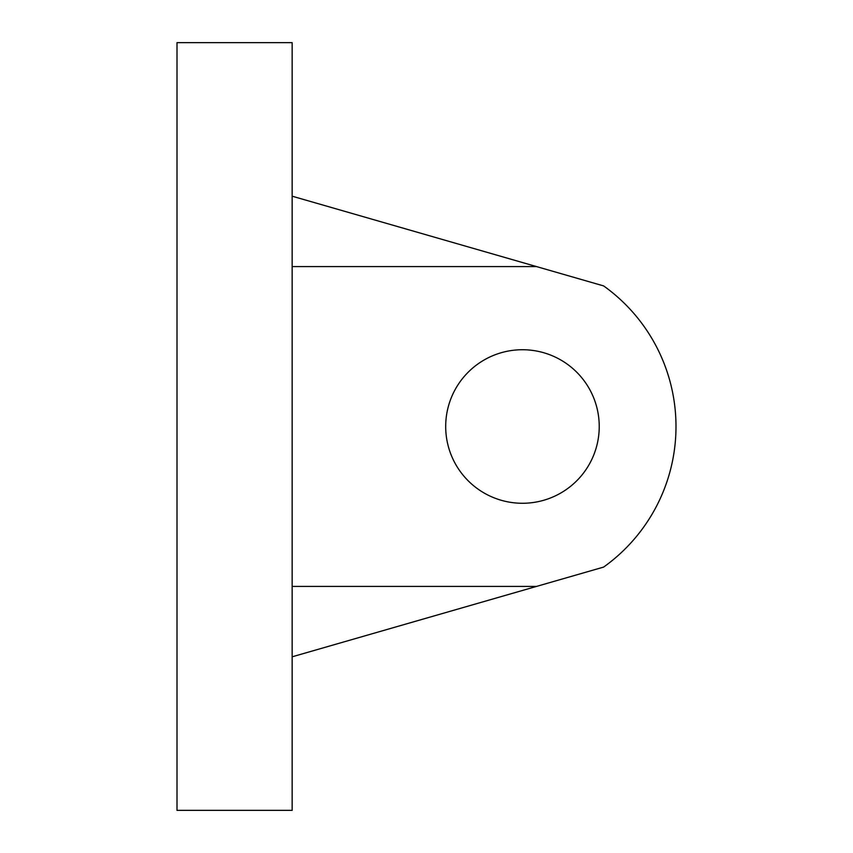 <?xml version="1.0" encoding="UTF-8"?>
<svg xmlns="http://www.w3.org/2000/svg" width="853" height="853" viewBox="0 0 853 853"><rect width="100%" height="100%" fill="white"/><g stroke="black" fill="none" stroke-linecap="round" stroke-linejoin="round"><path stroke-width="1.28" d="M176.997 42.65L176.997 810.35L292.152 810.35L292.152 42.65L176.997 42.65M292.152 586.416L536.505 586.416L292.152 656.81L603.625 567.085A172.732 172.732 0 0 0 603.625 285.915L292.152 196.19L536.505 266.584L292.152 266.584M599.232 426.5A76.77 76.77 0 0 1 522.462 503.27A76.77 76.77 0 0 1 445.692 426.5A76.77 76.77 0 0 1 522.462 349.73A76.77 76.77 0 0 1 599.232 426.5"/></g></svg>
